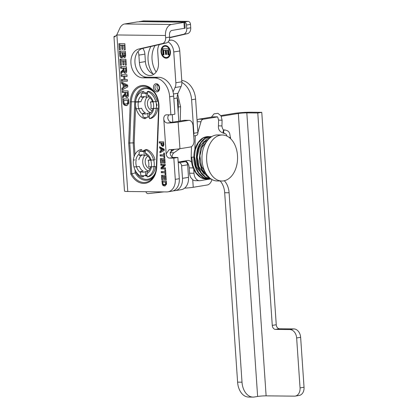 <?xml version="1.0" encoding="UTF-8"?>
<svg xmlns="http://www.w3.org/2000/svg" width="418" height="418" viewBox="0 0 418 418"><rect width="100%" height="100%" fill="white"/><g stroke="black" fill="none" stroke-linecap="round" stroke-linejoin="round"><path stroke-width="0.63" d="M191.481 146.608L191.178 157.121L193.78 157.163M217.25 116.815L212.83 116.894L198.858 119.177A4.154 2.795 90.6 0 0 197.066 120.551M211.409 117.129L214.073 113.832L217.893 113.315L221.012 115.854L222.089 120.212L218.604 120.112L217.762 117.275L217.261 116.747M221.247 116.288L238.333 113.497L257.624 396.468A6.03 0.517 176.1 0 1 266.12 395.851L246.829 112.886L257.786 113.001L261.772 112.348L250.821 112.233A11.991 1.035 176.1 0 0 233.923 113.45L220.84 115.587M220.171 180.989A16.746 11.265 -89.4 0 1 224.685 192.714L237.596 382.141A16.746 11.265 90.6 0 0 248.626 397.053L253.042 397.1A16.746 11.265 -89.4 0 1 242.012 382.188L229.095 192.761A16.746 11.265 90.6 0 0 224.299 180.743M185.44 160.846A8.376 5.633 -89.4 0 1 189.218 167.879L189.584 173.204A8.376 5.633 90.6 0 0 190.817 177.629L192.719 179.698A8.376 5.633 -89.4 0 0 195.295 180.665L199.511 180.707A8.376 5.633 -89.4 0 1 193.994 173.251L193.733 169.4M174.369 149.362L170.21 152.272M246.829 112.886A6.03 0.517 -3.9 0 0 238.333 113.497M197.871 132.391A4.154 2.795 90.6 0 0 198.116 131.717L200.98 121.748A4.154 2.795 -89.4 0 1 203.268 119.224L217.527 116.894M140.385 151.488L140.26 149.743A14.066 10.34 -99.3 0 0 133.373 159.974L134.784 159.974M140.26 149.743L141.718 149.503L141.843 151.248M133.859 166.63L133.859 166.63A14.066 10.34 80.7 0 0 142.23 176.903L143.688 176.662L143.614 175.691M146.661 155.141L144.267 155.527L144.006 151.87L145.349 151.65L145.213 149.754A14.066 10.34 -99.3 0 1 153.584 160.026L151.034 160.021C150.161 160.005 150.083 159.932 150.793 159.796M150.308 159.942C149.362 157.523 148.061 155.872 146.394 154.989L145.459 153.181L145.349 151.65M152.173 160.026L150.83 160.246A12.226 8.982 80.7 0 1 151.311 166.902L154.064 166.688A14.066 10.34 -99.3 0 1 147.183 176.918L146.932 173.491C146.906 172.221 147.303 171.437 148.124 171.14M142.136 175.602L142.23 176.903M145.213 149.754L146.671 149.519A14.066 10.34 80.7 0 1 155.041 159.791L153.584 160.026M152.654 166.683L155.522 166.448A14.066 10.34 80.7 0 1 148.641 176.678L147.183 176.918M154.064 166.688L155.522 166.448M147.047 175.022L145.699 175.241A12.226 8.982 80.7 0 1 144.346 175.612A12.226 8.982 80.7 0 1 140.746 175.231L140.479 171.568L143.17 171.129A8.741 6.427 80.7 0 1 140.939 169.243A8.741 6.427 80.7 0 1 139.335 166.421L136.644 166.86A8.741 6.427 80.7 0 1 136.163 160.204M136.644 166.86L133.922 166.855A12.226 8.982 80.7 0 1 133.441 160.193M153.693 160.01A12.226 8.982 80.7 0 1 154.111 166.442M143.123 151.039A12.226 8.982 80.7 0 1 143.207 151.029L140.406 151.483A12.226 8.982 80.7 0 0 139.053 151.854L139.314 155.517L142.005 155.078A8.741 6.427 80.7 0 0 138.854 159.765M150.83 160.246L148.103 160.235A8.741 6.427 80.7 0 1 148.589 166.892L151.311 166.902M145.699 175.241L145.433 171.584L147.951 171.171M148.103 160.235L150.281 159.88M145.433 171.584A8.741 6.427 80.7 0 1 143.787 172.174A8.741 6.427 80.7 0 1 140.479 171.568M139.314 155.517A8.741 6.427 80.7 0 1 140.965 154.921A8.741 6.427 80.7 0 1 144.267 155.527M140.406 151.483A12.226 8.982 80.7 0 1 144.006 151.87M143.207 151.029A12.226 8.982 80.7 0 1 145.302 151.018M144.853 155.433A8.741 6.427 -99.3 0 0 145.072 168.564A8.741 6.427 -99.3 0 0 148.348 170.894M147.962 156.16A6.563 4.823 -99.3 0 0 146.974 166.897A6.563 4.823 -99.3 0 0 150.025 168.778M147.063 175.278L146.065 176.082L145.239 175.466M138.368 102.039L135.646 102.06A12.226 8.982 80.7 0 0 136.169 108.717L138.891 108.696A8.741 6.427 80.7 0 1 138.368 102.039L141.059 101.6L135.584 101.851A14.066 10.34 -99.3 0 1 142.402 91.542L143.86 91.302L143.996 93.036M142.538 93.271L142.402 91.542M141.059 101.6A8.741 6.427 80.7 0 1 144.184 96.877L141.493 97.316L141.206 93.658A12.226 8.982 80.7 0 1 142.627 93.256A12.226 8.982 80.7 0 1 146.159 93.616L147.502 93.397L147.355 91.505A14.066 10.34 -99.3 0 1 155.778 101.699L153.228 101.715C152.361 101.715 152.277 101.642 152.993 101.511M152.502 101.652C151.546 99.244 150.24 97.608 148.573 96.746L147.622 94.928L147.502 93.397M154.367 101.71L153.025 101.929A12.226 8.982 80.7 0 1 153.547 108.586L156.295 108.356A14.066 10.34 80.7 0 1 149.482 118.665L149.21 115.237C149.179 113.968 149.571 113.184 150.391 112.891M136.106 108.508L136.106 108.508A14.066 10.34 -99.3 0 0 144.529 118.702L144.429 117.39M144.529 118.702L145.986 118.466L145.908 117.463M156.295 108.356L157.753 108.116A14.066 10.34 80.7 0 1 150.935 118.425L149.482 118.665M154.89 108.367L157.753 108.116M147.355 91.505L148.808 91.265A14.066 10.34 80.7 0 1 157.236 101.459L155.778 101.699M155.883 101.678A12.226 8.982 80.7 0 1 156.248 103.309A12.226 8.982 80.7 0 1 156.473 106.616A12.226 8.982 80.7 0 1 156.348 108.126M149.331 116.768L147.988 116.988A12.226 8.982 80.7 0 1 146.566 117.39A12.226 8.982 80.7 0 1 143.04 117.03L142.752 113.367L145.438 112.928A8.741 6.427 80.7 0 1 141.582 108.257L138.891 108.696M142.627 93.256L145.427 92.801A12.226 8.982 80.7 0 1 147.455 92.78M148.839 96.887L146.441 97.279L146.159 93.616M153.025 101.929L150.302 101.95L152.481 101.595M135.646 102.06L136.994 101.84M150.302 101.95A8.741 6.427 80.7 0 1 150.825 108.607L153.547 108.586M147.988 116.988L147.7 113.33L150.214 112.917M141.493 97.316A8.741 6.427 80.7 0 1 143.186 96.694A8.741 6.427 80.7 0 1 146.441 97.279M147.7 113.33A8.741 6.427 80.7 0 1 146.007 113.952A8.741 6.427 80.7 0 1 142.752 113.367M147.11 97.169A8.741 6.427 -99.3 0 0 146.373 98.099A8.741 6.427 -99.3 0 0 145.386 106.611A8.741 6.427 -99.3 0 0 150.569 112.667M150.187 97.932A6.563 4.823 -99.3 0 0 147.533 104.845A6.563 4.823 -99.3 0 0 152.246 110.551M178.779 106.924L180.581 106.757L177.655 94.186M153.902 74.237A12.895 9.478 80.7 0 1 145.396 61.592L144.889 54.131A8.376 6.155 -99.3 0 0 142.784 48.368M178.805 121.194L177.222 98A8.376 6.155 80.7 0 1 178.016 93.24L181.067 86.547A8.376 6.155 -99.3 0 0 181.861 81.787L179.761 50.98A10.852 7.973 -99.3 0 0 170.999 40.107A10.852 7.973 -99.3 0 0 170.006 40.185L169.159 40.321M164.034 191.888L148.097 193.628A2.68 1.97 80.7 0 1 145.887 191.695M171.631 151.274A24.918 18.314 -99.3 0 0 171.15 150.156M178.209 162.644L179.076 162.654A3.14 2.309 80.7 0 1 181.616 165.794L182.483 178.35A12.561 9.233 80.7 0 1 175.215 190.66L181.245 189.673A12.561 9.233 -99.3 0 0 188.513 177.363L187.645 164.807A3.14 2.309 -99.3 0 0 185.106 161.667L180.471 161.625L178.167 162.001M181.861 81.787L175.853 82.764L173.752 51.957L179.761 50.98M159.305 44.569A10.852 7.973 80.7 0 0 157.722 51.79L158.469 62.773A12.895 9.478 -99.3 0 1 151.008 75.397A12.895 9.478 -99.3 0 1 139.387 62.569L138.88 55.113L144.889 54.131M168.114 41.941A10.852 7.973 80.7 0 1 173.752 51.957M138.018 51.498A8.376 6.155 80.7 0 1 138.88 55.113M173.047 91.95L175.058 87.529L181.067 86.547M175.853 82.764A8.376 6.155 80.7 0 1 175.058 87.529M172.796 122.14L172.279 114.621M166.124 57.532A5.695 4.185 -99.3 0 0 166.657 57.491A5.695 4.185 -99.3 0 0 169.87 51.2A5.695 4.185 -99.3 0 0 164.817 46.252A5.695 4.185 -99.3 0 0 161.557 52.187A5.695 4.185 -99.3 0 0 166.124 57.532M162.999 54.857L162.586 48.781L168.532 48.843L168.94 54.768L167.931 54.758L167.639 50.447L166.317 50.432L166.594 54.444L165.585 54.434L165.314 50.421L163.704 50.406L164.008 54.868L162.999 54.857L164.002 54.789M175.215 190.66A12.561 9.233 80.7 0 1 174.855 190.707L173.005 190.911M166.171 58.196A6.364 4.676 80.7 0 1 161.066 52.224A6.364 4.676 80.7 0 1 164.713 45.593A6.364 4.676 80.7 0 1 170.356 51.116A6.364 4.676 80.7 0 1 166.766 58.154A6.364 4.676 80.7 0 1 166.171 58.196M164.938 45.562A6.364 4.676 -99.3 0 0 161.536 52.307A6.364 4.676 -99.3 0 0 166.615 58.123A6.364 4.676 -99.3 0 0 166.986 58.107M166.657 57.491L167.106 57.418A5.695 4.185 -99.3 0 0 170.314 51.127A5.695 4.185 -99.3 0 0 165.267 46.179L164.817 46.252M163.041 48.786L163.448 54.784M163.704 50.406L165.763 50.348L166.035 54.361L166.589 54.366M166.317 50.432L168.088 50.374L168.381 54.685L168.935 54.69M167.931 54.758L168.381 54.685M167.639 50.447L168.088 50.374M165.585 54.434L166.035 54.361M165.314 50.421L165.763 50.348M139.487 21.694L143.468 20.9L188.074 21.375A3.015 2.215 -99.3 0 1 190.509 24.396L190.739 27.787A6.03 4.431 -99.3 0 1 187.457 33.649L169.666 37.74M139.476 21.553L184.082 22.029A3.015 2.215 80.7 0 1 186.517 25.049L186.752 28.44A6.03 4.431 80.7 0 1 183.465 34.302L169.666 37.474M150.94 46.492A20.764 15.262 -99.3 0 0 152.983 73.918M156.128 72.042A20.764 15.262 80.7 0 1 155.115 45.531M193.727 135.934L196.141 135.542A3.015 2.215 -99.3 0 0 197.886 132.59L195.603 99.097A18.758 13.784 -99.3 0 0 181.767 80.408M181.887 82.445A18.758 13.784 80.7 0 1 191.611 99.75L193.895 133.243A3.015 2.215 80.7 0 1 193.654 134.847M211.973 179.552A8.71 5.857 -89.4 0 1 207.135 185.017L193.236 187.285L192.719 179.698M184.589 188.147A10.048 0.867 -3.9 0 0 193.236 187.285M172.007 156.87A5.089 3.422 -89.4 0 1 173.977 152.769L179.719 148.751M209.543 179.129L200.165 180.66A8.376 5.633 -89.4 0 1 199.511 180.707M191.575 162.288A8.376 5.633 90.6 0 0 188.116 160.47A8.376 5.633 90.6 0 0 187.463 160.517L180.68 161.625M257.624 396.468L254.353 397.001A16.746 11.265 -89.4 0 1 253.042 397.1M300.636 337.31L304.038 387.246L300.051 387.899L296.644 337.963L300.636 337.31A8.376 6.155 -99.3 0 0 293.87 328.924L289.883 329.572A8.376 6.155 80.7 0 1 296.644 337.963M261.772 112.348L276.251 324.744L272.264 325.392L257.786 113.001M266.12 395.851L294.424 396.154A8.376 6.155 80.7 0 0 295.202 396.097A8.376 6.155 80.7 0 0 300.051 387.899M295.202 396.097L299.194 395.444A8.376 6.155 -99.3 0 0 304.038 387.246M289.883 329.572L275.509 329.421L279.501 328.767L293.87 328.924M279.501 328.767A4.018 2.952 80.7 0 1 276.251 324.744M272.264 325.392A4.018 2.952 -99.3 0 0 275.509 329.421M219.716 180.764A23.011 15.476 -89.4 0 1 206.664 156.248A23.011 15.476 -89.4 0 1 222.334 134.993A23.011 15.476 -89.4 0 1 224.461 135.233A23.011 15.476 -89.4 0 1 237.513 159.754A23.011 15.476 -89.4 0 1 221.843 181.01A23.011 15.476 -89.4 0 1 219.716 180.764M221.843 181.01L217.182 180.957A23.011 15.476 -89.4 0 1 215.056 180.717A23.011 15.476 -89.4 0 1 202.009 156.196A23.011 15.476 -89.4 0 1 217.673 134.941L222.334 134.993M179.949 148.714L178.136 122.082L188.586 120.374A6.03 4.055 -89.4 0 1 189.061 120.337A6.03 4.055 -89.4 0 1 193.032 125.708L194.03 140.354A6.03 4.055 -89.4 0 1 190.404 147.005L179.949 148.714A9.98 0.862 -3.9 0 1 169.598 149.66L169.055 149.717L166.171 153.887L163.783 118.931A4.185 3.078 -99.3 0 1 166.207 114.835A4.185 3.078 -99.3 0 1 166.599 114.804L170.889 114.851L169.651 96.741L173.674 96.083A18.758 13.784 -99.3 0 0 165.167 79.53L165.131 79.504A18.758 13.784 -99.3 0 0 158.526 77.293L146.744 77.168A14.604 10.732 80.7 0 1 135.077 63.802A14.604 10.732 80.7 0 1 142.904 48.342L166.369 42.944A6.03 4.431 -99.3 0 0 169.651 37.082L169.499 34.877A4.018 2.701 90.6 0 1 171.918 30.441L185.137 28.178L184.73 22.206L183.951 22.436L184.359 28.408M167.921 191.831L171.939 191.172A12.728 9.353 -99.3 0 0 172.728 190.995L172.765 190.984A12.728 9.353 -99.3 0 0 179.306 178.711L175.283 179.369A12.728 9.353 80.7 0 1 167.921 191.831A12.728 9.353 80.7 0 1 166.73 191.919L127.767 191.501L116.878 34.694C115.645 36.288 114.736 36.977 114.151 36.774A9.98 0.862 176.1 0 1 113.962 36.622A9.98 0.862 176.1 0 1 115.781 36M157.779 84.911A3.083 2.262 -99.3 0 0 158.636 90.157M169.651 37.082L165.627 37.74A6.03 4.431 80.7 0 1 162.346 43.603L166.369 42.944M165.627 37.74L165.476 35.488A9.98 6.714 -89.4 0 1 171.479 24.474L183.951 22.436M175.283 179.369L173.836 158.129L177.859 157.471L179.306 178.711M166.171 153.887A4.185 3.078 -99.3 0 0 169.551 158.082L173.836 158.129M158.526 77.293L154.503 77.952A18.758 13.784 80.7 0 1 169.651 96.741M154.503 77.952L142.721 77.826A14.604 10.732 80.7 0 1 131.053 64.461A14.604 10.732 80.7 0 1 138.88 48.995L162.346 43.603M161.803 179.855L161.489 175.299L165.951 175.346L166.254 179.787L165.502 179.782L165.277 176.548L164.29 176.537L164.493 179.547L163.741 179.541L163.537 176.532L162.33 176.516L162.555 179.865L161.803 179.855L162.55 179.735M160.805 165.262L160.731 164.143L165.194 164.19L165.272 165.366L162.445 167.796L165.439 167.827L165.518 168.945L161.055 168.898L160.972 167.691L163.736 165.293L160.805 165.262L164.629 165.147L161.87 167.545L161.954 168.752L165.507 168.788M160.178 155.992L160.094 154.78L163.799 154.822L163.678 153.045L164.431 153.051L164.755 157.811L164.002 157.805L163.882 156.034L160.178 155.992L164.624 155.883M159.289 143.013L159.206 141.801L163.668 141.848L163.83 145.229L162.607 146.425L161.176 145.072L160.972 143.029L159.289 143.013L161.881 143.013M164.253 150.438L159.958 152.784L159.869 151.473L160.846 150.961L160.679 148.568L159.634 148.061L159.545 146.775L164.164 149.153L164.253 150.438M160.658 163.109L160.35 158.547L164.812 158.6L165.115 163.041L164.358 163.036L164.138 159.801L163.151 159.791L163.354 162.801L162.597 162.79L162.393 159.78L161.186 159.77L161.416 163.114L160.658 163.109L161.405 162.989M161.317 172.738L161.233 171.532L164.938 171.568L164.817 169.792L165.575 169.802L165.899 174.562L165.141 174.552L165.021 172.78L161.317 172.738L165.768 172.634M161.87 180.874L166.333 180.921L166.474 184.281L164.943 185.89L163.438 185.733L162.607 185.08L161.87 180.874M122.223 92.451L122.113 90.837L128.06 90.899L128.295 94.296C128.467 96.485 127.981 97.525 126.837 97.42C125.917 97.415 125.322 96.704 125.039 95.299L122.605 98.026L122.474 96.098L123.691 94.949C124.642 94.212 124.987 93.496 124.731 92.806L124.71 92.477L122.223 92.451L125.604 92.331L125.625 92.66C125.886 93.35 125.541 94.066 124.585 94.802L123.367 95.952L123.462 97.279M121.126 76.327L121.016 74.712L126.962 74.775L127.072 76.389L124.731 76.363L124.951 79.524L127.286 79.551L127.396 81.16L121.45 81.097L121.34 79.488L123.942 79.514L123.728 76.353L121.126 76.327L124.621 76.207L124.841 79.368L123.942 79.514M120.374 65.276L119.956 59.199L125.907 59.262L126.309 65.187L125.301 65.177L125.008 60.866L123.691 60.85L123.963 64.868L122.955 64.858L122.683 60.84L121.074 60.824L121.377 65.286L120.374 65.276L121.366 65.135M119.313 49.768L118.9 43.691L124.846 43.754L125.248 49.679L124.245 49.669L123.953 45.358L122.631 45.343L122.902 49.355L121.899 49.345L121.628 45.332L120.018 45.316L120.321 49.779L119.313 49.768L120.311 49.622M119.407 51.137L125.353 51.2L125.572 54.397C125.792 56.425 125.363 57.454 124.287 57.496L122.923 56.362L121.591 57.856C120.645 57.788 120.034 57.109 119.767 55.808L119.407 51.137M120.572 68.265L120.462 66.65L126.414 66.713L126.644 70.109C126.821 72.293 126.335 73.338 125.191 73.234C124.271 73.223 123.671 72.518 123.394 71.107L120.954 73.84L120.823 71.912L122.04 70.762C122.991 70.02 123.341 69.31 123.08 68.62L123.059 68.291L120.572 68.265L123.958 68.144L123.979 68.468C124.235 69.163 123.89 69.874 122.939 70.616L121.722 71.765L121.81 73.087M127.783 86.845L122.056 89.974L121.936 88.219L123.237 87.54L123.023 84.347L121.622 83.668L121.507 81.959L127.668 85.126L127.783 86.845M122.662 98.888L128.608 98.951L128.801 103.424L126.758 105.571L124.752 105.367L123.644 104.495L123.096 103.361L122.662 98.888M162.398 175.309L162.477 176.49M162.33 176.516L164.441 176.511M163.537 176.532L164.431 176.38M163.741 179.541L164.488 179.416M164.29 176.537L166.024 176.401M165.277 176.548L166.024 176.427M165.502 179.782L166.244 179.662M161.641 164.154L161.703 165.115M163.736 165.293L164.629 165.147M160.972 167.691L161.87 167.545M161.055 168.898L161.954 168.752M160.998 154.791L161.071 155.846M163.882 156.034L164.629 155.909M164.002 157.805L164.749 157.68M163.799 154.822L164.546 154.702M162.508 145.177L163.062 144.503L162.994 143.05L161.729 143.04L161.771 143.698C161.855 144.806 162.1 145.297 162.508 145.177L163.501 145.025L163.96 144.356M161.729 143.04L163.741 142.904M162.994 143.05L163.741 142.93M160.115 141.812L160.188 142.867M160.972 143.029L161.87 142.883M161.176 145.072L162.053 144.931M162.074 144.926L163.506 146.279M164.065 149.623L162.356 148.792L161.463 148.939L161.573 150.579L164.065 149.623L163.166 149.769L161.463 148.939M161.573 150.579L163.166 149.769M160.486 147.261L160.533 147.915L161.578 148.421L161.609 148.918M159.634 148.061L160.533 147.915M160.679 148.568L161.578 148.421M161.724 150.558L160.763 151.326L160.831 152.309M160.846 150.961L161.74 150.814M159.869 151.473L160.763 151.326M161.259 158.558L161.338 159.744M161.186 159.77L163.297 159.765M162.393 159.78L163.292 159.634M162.597 162.79L163.344 162.67M163.151 159.791L164.88 159.65M164.138 159.801L164.885 159.676M164.358 163.036L165.105 162.91M162.142 171.542L162.215 172.592M165.021 172.78L165.768 172.66M165.141 174.552L165.889 174.431M164.938 171.568L165.685 171.448M164.358 184.678L165.721 183.669L165.659 182.123L162.706 182.091L162.863 183.732L164.358 184.678L165.742 184.505M162.706 182.091L166.406 181.976M165.256 184.531L166.615 183.523M165.721 183.669L166.505 183.539M165.659 182.123L166.406 182.002M162.78 180.884L162.858 182.07M163.093 184.082L164.337 185.587L165.35 185.78M125.734 93.679C125.828 95.341 126.131 96.03 126.649 95.759L127.668 95.602L128.211 94.797L128.06 92.357L125.656 92.488L125.734 93.679M126.649 95.759L127.312 94.943L128.211 94.797M127.312 94.943L127.166 92.503L128.06 92.357M127.166 92.503L125.656 92.488M123.023 90.847L123.122 92.305M124.71 92.477L125.604 92.331M122.474 96.098L123.367 95.952M125.039 95.299L125.917 95.152M125.938 95.152C126.215 96.558 126.816 97.269 127.736 97.274M121.92 74.723L122.019 76.18M123.728 76.353L124.621 76.207M122.249 79.493L122.349 80.951L127.385 81.008M121.45 81.097L122.349 80.951M124.731 76.363L127.062 76.233M120.865 59.21L121.267 65.13M121.074 60.824L123.582 60.694L123.953 64.712M122.683 60.84L123.582 60.694M122.955 64.858L123.853 64.706M123.691 60.85L125.907 60.72L126.299 65.036M125.008 60.866L125.907 60.72M125.301 65.177L126.199 65.03M119.809 43.702L120.212 49.622M120.018 45.316L122.521 45.186L122.892 49.199M121.628 45.332L122.521 45.186M121.899 49.345L122.793 49.199M122.631 45.343L124.846 45.212L125.238 49.523M123.953 45.358L124.846 45.212M124.245 49.669L125.139 49.523M123.101 52.788L123.273 55.024L124.015 55.923L125.024 55.766L125.51 54.967L125.374 52.658L123.101 52.788L125.374 52.658M124.015 55.923L124.616 55.113L125.51 54.967M124.616 55.113L124.475 52.804M120.525 52.762L120.739 55.369L121.539 56.195L122.432 56.049C122.996 56.294 123.216 55.594 123.101 53.943L123.012 52.631L120.525 52.762L123.012 52.631M121.539 56.195C122.098 56.44 122.322 55.74 122.202 54.089L122.113 52.778M120.316 51.148L120.661 55.662C120.933 56.963 121.539 57.642 122.49 57.71M122.923 56.362L123.822 56.216L125.186 57.35M124.089 69.492C124.177 71.149 124.48 71.844 124.998 71.572L126.022 71.415L126.56 70.611L126.414 68.171L124.005 68.301L124.089 69.492M124.998 71.572L125.666 70.757L126.56 70.611M125.666 70.757L125.515 68.317L126.414 68.171M125.515 68.317L124.005 68.301M121.372 66.661L121.471 68.113M123.059 68.291L123.958 68.144M120.823 71.912L121.722 71.765M123.394 71.107L124.266 70.966C124.569 72.371 125.165 73.077 126.084 73.087M127.234 85.805L124.956 84.697L124.062 84.844L124.209 87.033L127.234 85.805L126.335 85.951L124.062 84.844M124.209 87.033L126.335 85.951M122.448 82.44L122.521 83.522L123.916 84.201L124.136 87.393L122.829 88.073L122.929 89.494M121.622 83.668L122.521 83.522M123.023 84.347L123.916 84.201M123.237 87.54L124.136 87.393M121.936 88.219L122.829 88.073M123.78 100.513L123.989 102.697C124.041 103.481 124.705 103.899 125.98 103.962L126.628 103.92L127.793 102.614L128.692 102.467L128.608 100.409L123.78 100.513L128.608 100.409M126.628 103.92L127.521 103.774L128.692 102.467M127.793 102.614L127.715 100.555M123.571 98.899L123.989 103.215L124.538 104.348L125.651 105.221L127.176 105.472M143.128 151.039L144.294 150.099L145.292 150.846M156.248 103.309L157.069 104.97L156.473 106.616M128.697 143.05L130.808 174.081A19.343 14.217 -99.3 0 0 146.514 183.068A19.343 14.217 -99.3 0 0 156.703 167.075L158.976 107.531A19.343 14.217 -99.3 0 0 145.349 85.653A19.343 14.217 -99.3 0 0 130.27 101.799L128.697 143.05L133.17 142.867L134.105 156.593M130.808 174.081L135.218 172.911A16.626 12.216 -99.3 0 0 153.902 176.13M155.486 172.368A15.717 11.552 80.7 0 1 136.221 172.582L135.218 172.911L135.014 169.87M134.988 154.524L134.199 142.878L133.17 142.867L134.737 101.799L135.589 101.846M184.688 120.295L173.721 122.025C170.633 122.824 168.663 121.575 167.806 118.278A4.185 3.078 80.7 0 1 168.95 114.83M169.551 158.082L173.569 157.424A4.185 3.078 80.7 0 1 170.189 153.234L171.986 149.534M113.962 36.622L124.491 191.089A9.98 0.862 -3.9 0 0 127.767 191.501M171.479 24.474L124.637 23.978L137.109 21.94L141.357 21.631L184.73 22.206M173.569 157.424L177.859 157.471M178.136 122.082A9.98 0.862 176.1 0 1 167.78 123.028L184.301 120.327L188.586 120.374M163.783 118.931C164.065 121.539 165.397 122.902 167.78 123.028M173.674 96.083L174.907 114.192L170.889 114.851M114.454 36.789L114.851 36.659M124.637 23.978A9.98 6.714 90.6 0 0 119.553 28.847L116.878 34.694M218.604 120.112L218.442 125.839L221.927 125.938C222.324 128.718 223.097 130.055 224.247 129.946L224.299 129.946A1.74 1.17 -89.4 0 1 224.33 129.951M218.442 125.839C218.018 129.653 219.957 132.182 224.262 133.431A1.74 1.17 -89.4 0 1 223.107 131.675A1.74 1.17 -89.4 0 1 224.299 129.946L224.795 129.951C229.492 131.064 228.683 132.229 229.639 133.18L230.584 138.661M224.262 133.431L224.759 133.436A1.74 1.17 -89.4 0 1 224.727 133.436A1.74 1.17 -89.4 0 1 223.604 131.66A1.74 1.17 -89.4 0 1 224.795 129.951M229.2 137.475L230.616 137.548M209.956 178.193L202.16 169.765L199.585 156.16L203.226 143.317L211.383 136.848M211.283 179.144L205.745 177.274L201.1 172.509L198.022 165.549L196.951 157.445L198.022 149.404L201.042 142.637L205.546 138.149L210.85 136.608C206.826 136.686 203.425 138.671 200.645 142.569C193.926 151.582 195.394 169.415 203.838 176.067C206.215 178.063 208.822 179.092 211.66 179.155M210.358 179.066L209.104 179.129L203.477 177.467L198.717 172.806L195.519 165.873L194.349 157.717L195.363 149.581L198.378 142.705L202.908 138.144L208.242 136.587L209.496 136.686M207.751 179.035L206.471 179.103L200.765 177.363L195.964 172.556L192.802 165.434L191.747 157.111M203.268 119.224L198.858 119.177M151.034 160.021A10.753 7.9 -99.3 0 0 145.459 153.181M146.932 173.491A10.753 7.9 -99.3 0 0 151.483 166.876M136.482 166.86A10.753 7.9 -99.3 0 0 140.563 172.676M139.204 153.96A10.753 7.9 -99.3 0 0 135.923 159.979M141.373 95.774A10.753 7.9 -99.3 0 0 138.133 101.83M153.228 101.715A10.753 7.9 -99.3 0 0 147.622 94.928M149.21 115.237A10.753 7.9 -99.3 0 0 153.719 108.555M138.724 108.701A10.753 7.9 -99.3 0 0 142.841 114.49M145.396 61.592L139.387 62.569M170.999 40.107L169.123 40.415M178.016 93.24L173.444 93.987M173.841 98.554L177.222 98M188.513 177.363L182.483 178.35M181.616 165.794L187.645 164.807M185.106 161.667L179.076 162.654M184.082 22.029L188.074 21.375M186.517 25.049L190.509 24.396M186.752 28.44L190.739 27.787M183.465 34.302L187.457 33.649M191.611 99.75L195.603 99.097M193.895 133.243L197.886 132.59M189.218 167.879L193.095 167.921M193.994 173.251L189.584 173.204M173.977 152.769L170.178 152.727M224.685 192.714L229.095 192.761M242.012 382.188L237.596 382.141M198.116 131.717L197.824 131.712M197.144 121.706L200.98 121.748M156.813 91.913A4.128 3.036 -99.3 0 0 159.039 85.784A4.128 3.036 -99.3 0 0 153.751 85.727A4.128 3.036 -99.3 0 0 156.813 91.913M157.445 90.758A3.083 2.262 80.7 0 1 154.974 87.864A3.083 2.262 80.7 0 1 156.74 84.65C157.001 84.316 159.315 84.979 159.19 88.835C158.777 90.173 158.291 90.805 157.732 90.732A3.083 2.262 80.7 0 1 157.445 90.758M117.097 34.971L165.476 35.488M162.691 145.145L163.407 145.03M163.062 144.503L163.835 144.377M163.036 143.635L163.783 143.515M161.029 143.818L161.771 143.698M165.695 182.666L166.442 182.546M162.027 183.152L162.774 183.032M162.194 184.228L162.999 184.098M162.607 185.08L163.501 184.934M163.438 185.733L164.337 185.587M164.399 185.926L165.298 185.78M127.25 93.763L128.148 93.616M124.731 92.806L125.625 92.66M123.691 94.949L124.585 94.802M124.23 55.887L124.909 55.777M124.538 53.729L125.437 53.582M122.202 54.089L123.101 53.943M119.595 53.859L120.488 53.713M119.767 55.808L120.661 55.662M125.604 69.576L126.497 69.43M123.08 68.62L123.979 68.468M122.04 70.762L122.939 70.616M127.762 101.276L128.66 101.13M122.871 101.924L123.765 101.778M123.096 103.361L123.989 103.215M123.644 104.495L124.538 104.348M124.752 105.367L125.651 105.221M126.032 105.623L126.931 105.477M156.379 166.96A18.439 13.548 80.7 0 1 153.385 176.976A18.439 13.548 80.7 0 1 131.811 173.773L129.721 143.066L131.294 101.872A18.439 13.548 80.7 0 1 151.018 89.044C156.113 93.428 158.647 99.536 158.631 107.379L158.652 107.342M158.976 107.531L158.631 107.379L156.358 166.923L156.703 167.075M158.652 107.416L156.358 166.923C156.18 170.831 155.188 174.186 153.385 176.976M130.27 101.799L134.737 101.799A16.626 12.216 -99.3 0 1 151.776 89.682M136.221 172.582L136.179 171.965M135.991 99.536A15.717 11.552 80.7 0 1 154.477 92.749M134.199 142.878L135.61 105.874M189.061 120.337L184.772 120.295A6.03 4.055 90.6 0 0 184.301 120.327A4.185 3.078 -99.3 0 1 184.145 120.321M138.88 48.995L142.904 48.342M142.721 77.826L146.744 77.168M195.274 135.683L194.887 149.336M222.089 120.212L221.927 125.938M224.759 133.436L226.3 134.392L227.026 136.132M194.657 157.22L196.434 166.897L201.868 174.097M207.788 140.077L203.859 141.503L199.161 147.679L197.265 157.111L198.994 166.813L203.791 173.632L207.234 175.393M206.873 141.258L201.951 147.282L199.909 155.809L201.168 165.674L205.646 173.021M211.68 179.155C209.219 179.118 206.915 178.329 204.763 176.788C200.201 173.277 197.468 167.979 196.575 160.888C195.812 151.311 198.268 144.032 203.953 139.048C206.079 137.423 208.373 136.608 210.834 136.608L211.691 136.655M210.385 179.071L209.104 179.129C206.644 179.092 204.334 178.308 202.176 176.772C197.615 173.271 194.882 167.979 193.978 160.899C193.205 151.525 195.556 144.314 201.042 139.272C203.247 137.475 205.64 136.581 208.227 136.587M208.242 136.587L210.829 136.952M207.783 179.04L206.471 179.103C203.796 179.05 201.309 178.125 199.02 176.333C193.889 171.882 191.277 165.481 191.178 157.121M210.16 178.355L207.365 176.819L201.904 170.231L199.182 160.961L200.363 148.5L206.262 139.309L211.43 136.817M147.81 171.255C148.474 170.596 149.336 171.035 150.788 166.594M147.058 175.173L144.346 175.612M150.067 113.012C150.715 112.358 151.588 112.776 153.025 108.304M149.346 116.936L146.566 117.39M177.206 97.64L178.34 101.935L178.193 112.212M177.901 106.689L177.504 102.117M180.226 120.959L180.581 106.757M172.942 150.36L172.524 149.503M172.174 150.893L171.599 149.78L172.174 150.893"/></g></svg>
